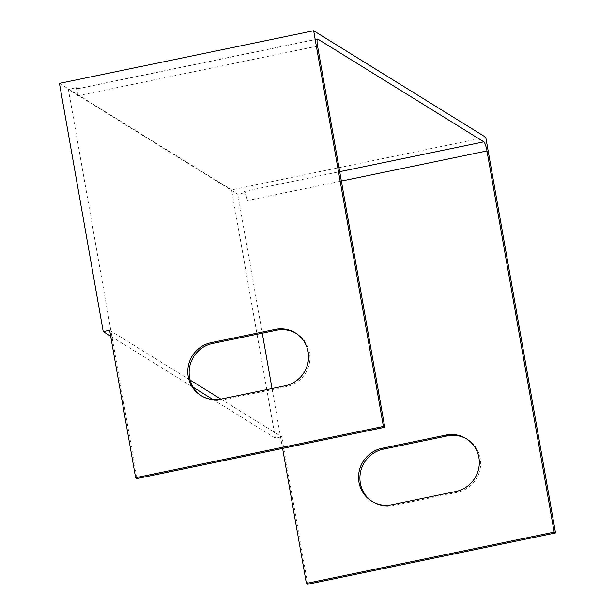 <?xml version="1.0" encoding="UTF-8"?>
<svg xmlns="http://www.w3.org/2000/svg" width="615" height="615" viewBox="0 0 615 615"><rect width="100%" height="100%" fill="white"/><g stroke="black" fill="none" stroke-linecap="round" stroke-linejoin="round"><path stroke-width="0.46" stroke-dasharray="3.08 2.31" d="M59.463 83.371L231.586 189.897L485.765 137.276M245.754 192.526L244.063 191.48A8.295 1.468 78.3 0 1 247.176 200.582L245.754 192.526L237.759 194.179L68.35 89.336L76.345 87.684L78.036 88.729L317.355 39.183M76.345 87.684L77.767 95.74A8.295 1.468 -101.7 0 1 77.782 88.668A8.295 1.468 -101.7 0 1 78.036 88.729M296.092 333.345A29.028 28.175 121.8 0 1 296.776 333.753A29.028 28.175 121.8 0 1 309.368 363.288A29.028 28.175 121.8 0 1 286.475 386.643L222.53 399.881A29.028 28.175 121.8 0 1 202.281 396.36A29.028 28.175 121.8 0 1 201.605 395.929M136.984 478.57L68.35 89.336M466.854 439.025A29.028 28.175 121.8 0 1 467.538 439.441A29.028 28.175 121.8 0 1 480.138 468.968A29.028 28.175 121.8 0 1 457.237 492.323L393.293 505.561A29.028 28.175 121.8 0 1 373.044 502.04A29.028 28.175 121.8 0 1 372.375 501.609M307.746 584.25L281.747 436.781L275.351 438.103L231.586 189.897M237.759 194.179L262.274 333.184M272.03 388.511L282.593 448.42M109.624 330.255L190.173 380.108M110.669 336.182L193.294 387.319M213.021 399.527L275.351 438.103M220.87 399.104L281.747 436.781M244.063 191.48L339.703 171.677M77.767 95.74L317.563 46.094M247.176 200.582L341.363 181.087M455.884 491.485L457.237 492.323M391.94 504.723L393.293 505.561M285.114 385.805L286.475 386.643M221.169 399.043L222.53 399.881M77.782 88.668L317.571 39.022M371.691 501.202L373.044 502.04M466.185 438.603L467.538 439.441M295.423 332.915L296.776 333.753M200.921 395.522L202.281 396.36"/><path stroke-width="0.92" d="M282.593 448.42L306.393 583.412L307.746 584.25L555.537 532.951L485.765 137.276L313.65 30.75L59.463 83.371L103.228 331.577L109.624 330.255L135.631 477.724L383.414 426.426L313.65 30.75M135.631 477.724L136.984 478.57L384.767 427.264L317.563 46.094A8.295 1.468 -101.7 0 1 317.571 39.022A8.295 1.468 -101.7 0 1 317.832 39.083L483.851 141.834A8.295 1.468 78.3 0 1 486.972 150.936L554.177 532.113L555.537 532.951M384.767 427.264L383.414 426.426M211.229 342.632L275.174 329.394A29.028 28.175 121.8 0 1 295.423 332.915A29.028 28.175 121.8 0 1 308.015 362.45A29.028 28.175 121.8 0 1 285.114 385.805L221.169 399.043A29.028 28.175 121.8 0 1 200.921 395.522A29.028 28.175 121.8 0 1 188.328 365.987A29.028 28.175 121.8 0 1 211.229 342.632L212.582 343.47L276.527 330.232A29.028 28.175 121.8 0 1 296.092 333.345M201.605 395.929A29.028 28.175 121.8 0 1 189.766 366.425A29.028 28.175 121.8 0 1 212.582 343.47M306.393 583.412L554.177 532.113M372.375 501.609A29.028 28.175 121.8 0 1 360.528 472.112A29.028 28.175 121.8 0 1 383.345 449.158L447.29 435.912A29.028 28.175 121.8 0 1 466.854 439.025M381.992 448.312L445.937 435.074A29.028 28.175 121.8 0 1 466.185 438.603A29.028 28.175 121.8 0 1 478.777 468.13A29.028 28.175 121.8 0 1 455.884 491.485L391.94 504.723A29.028 28.175 121.8 0 1 371.691 501.202A29.028 28.175 121.8 0 1 359.091 471.674A29.028 28.175 121.8 0 1 381.992 448.312L383.345 449.158M262.274 333.184L272.03 388.511M103.228 331.577L110.669 336.182M193.294 387.319L213.021 399.527M190.173 380.108L220.87 399.104M317.355 39.183L317.832 39.083M339.703 171.677L483.851 141.834M341.363 181.087L486.972 150.936M445.937 435.074L447.29 435.912M275.174 329.394L276.527 330.232"/></g></svg>

